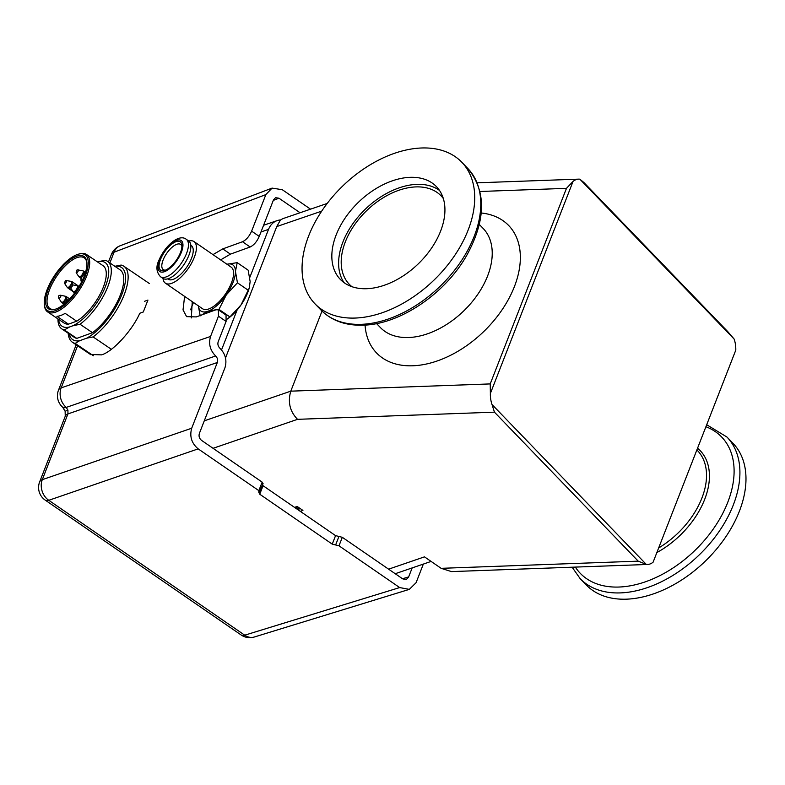 <?xml version="1.0" encoding="UTF-8"?>
<svg xmlns="http://www.w3.org/2000/svg" width="785" height="785" viewBox="0 0 785 785"><rect width="100%" height="100%" fill="white"/><g stroke="black" fill="none" stroke-linecap="round" stroke-linejoin="round"><path stroke-width="1.18" d="M580.193 578.682A101.981 65.538 136 0 0 620.435 592.901A101.981 65.538 136 0 0 719.354 531.111A101.981 65.538 136 0 0 726.969 437.059L733.023 443.329A101.981 65.538 136 0 1 725.418 537.391A101.981 65.538 136 0 1 626.489 599.171A101.981 65.538 136 0 1 586.258 584.953L580.193 578.682L572.128 567.212M355.232 318.053A101.981 65.538 136 0 1 315.001 303.834A101.981 65.538 136 0 1 322.615 209.781A101.981 65.538 136 0 1 421.535 147.992A101.981 65.538 136 0 1 461.776 162.21A101.981 65.538 136 0 1 454.162 256.263A101.981 65.538 136 0 1 355.232 318.053M344.016 282.62A66.794 42.93 136 0 1 354.241 221.792A66.794 42.93 136 0 1 416.884 184.357A66.794 42.93 136 0 1 439.531 190.461M410.104 177.331A66.794 42.93 136 0 1 436.45 186.644A66.794 42.93 136 0 1 431.465 248.246A66.794 42.93 136 0 1 366.673 288.713A66.794 42.93 136 0 1 340.317 279.401A66.794 42.93 136 0 1 345.302 217.798A66.794 42.93 136 0 1 410.104 177.331M351.945 286.702A63.742 40.967 136 0 1 349.296 284.307A63.742 40.967 136 0 1 354.055 225.521A63.742 40.967 136 0 1 415.883 186.908A63.742 40.967 136 0 1 441.033 195.789A63.742 40.967 136 0 1 443.329 198.526M431.102 561.422L396.464 573.295A20.4 16.142 -108.9 0 1 395.149 573.668M298.643 510.211L299.399 507.993M321.683 211.155L276.742 226.571L280.382 220.153A20.4 16.142 -108.9 0 1 283.915 218.289L327.188 203.452M492.018 404.52L646.29 564.405A20.4 12.707 87.9 0 0 647.576 564.464A20.4 12.707 87.9 0 0 653.12 562.148L735.79 350.12A20.4 12.707 87.9 0 0 734.142 339.071L579.87 179.196A20.4 12.707 87.9 0 0 578.574 179.137A20.4 12.707 87.9 0 0 573.03 181.443L490.37 393.481A20.4 12.707 87.9 0 0 492.018 404.52L494.442 412.164L297.544 419.327L213.039 448.313M322.017 311.076L290.784 391.165C287.634 402.136 289.891 411.517 297.544 419.327M204.257 420.848L290.784 391.165L490.223 383.914L566.476 188.341L480.008 191.491M276.742 226.571L225.53 357.911M388.604 569.164L424.479 556.859L441.141 568.33L638.215 561.157L494.442 412.164M294.542 507.385L297.191 506.482L302.922 510.417L300.272 511.329M579.87 179.196L583.952 182.581L727.724 331.574L734.142 339.071M638.215 561.157L646.29 564.405M490.223 383.914L490.37 393.481M573.03 181.443L566.476 188.341M647.576 564.464L451.483 571.598L441.141 568.33M263.593 225.266L277.174 220.605A20.4 16.142 -108.9 0 0 268.529 229.387L249.797 277.439M237.08 310.055L221.547 349.884M190.598 309.761L193.444 302.47M277.174 220.605A20.4 16.142 -108.9 0 1 280.706 219.928M295.759 506.973L298.938 509.161M165.655 270.089A15.298 6.388 124.5 0 1 163.26 269.618A15.298 6.388 124.5 0 1 163.094 260.051A15.298 6.388 124.5 0 1 180.609 244.42A15.298 6.388 124.5 0 1 181.904 246.49M160.513 259.442A17.241 7.193 124.5 0 1 173.004 243.222A17.241 7.193 124.5 0 1 181.885 245.283A17.241 7.193 124.5 0 1 180.442 252.603A17.241 7.193 124.5 0 1 164.526 270.511A17.241 7.193 124.5 0 1 160.513 259.442M188.94 255.184A22.716 9.479 124.5 0 1 162.937 278.4L160.513 276.732A22.716 9.479 124.5 0 0 186.516 253.516A22.716 9.479 124.5 0 0 186.271 239.307L188.694 240.975A22.716 9.479 124.5 0 1 188.94 255.184M190.814 245.195L191.285 245.519A20.439 8.537 124.5 0 1 191.511 258.304A20.439 8.537 124.5 0 1 168.098 279.195L167.627 278.871M188.783 241.044A25.238 10.539 124.5 0 1 194.003 241.564A25.238 10.539 124.5 0 1 194.278 257.352A25.238 10.539 124.5 0 1 165.38 283.149A25.238 10.539 124.5 0 1 163.025 278.469M194.003 241.564L231.163 267.145A25.238 10.539 124.5 0 1 231.438 282.934A25.238 10.539 124.5 0 1 202.54 308.731L165.38 283.149M198.34 305.836A28.044 11.706 -55.5 0 0 207.731 311.321A28.044 11.706 -55.5 0 0 226.335 294.817A28.044 11.706 -55.5 0 0 235.451 271.433A28.044 11.706 -55.5 0 0 226.963 264.26L237.198 262.641L248.148 270.168L250.14 281.55L249.267 287.987L241.024 304.933A28.044 11.706 -55.5 0 0 248.845 289.351L249.267 287.987M228.337 318.298L229.593 317.326A28.044 11.706 -55.5 0 0 241.024 304.933L229.917 316.934L226.737 319.416M198.311 305.816L200.155 315.501M200.254 315.825L207.731 311.321L216.621 309.584M217.416 309.516L218.966 309.408L226.335 294.817L237.443 282.806L235.451 271.433L237.198 262.641M237.443 282.806L248.384 290.342M218.966 309.408L229.917 316.934M114.698 266.321L121.106 265.065A45.893 18.654 124.1 0 1 123.873 266.243A45.893 18.654 124.1 0 1 124.177 294.807A45.893 18.654 124.1 0 1 93.091 336.922L111.352 349.286M69.109 333.841A43.548 17.692 -55.9 0 0 79.53 340.768L86.684 338.178A43.548 17.692 -55.9 0 0 121.773 294.728A43.548 17.692 -55.9 0 0 114.865 266.301M79.53 340.768L75.164 343.408A45.893 18.654 124.1 0 1 72.397 342.231A45.893 18.654 124.1 0 1 68.187 333.223M97.458 261.905L104.964 260.257A40.791 16.573 124.1 0 1 107.516 261.317L119.987 269.775A40.791 16.573 124.1 0 1 120.262 295.16A40.791 16.573 124.1 0 1 92.493 332.693L80.021 324.244L72.514 325.893A38.445 15.621 -55.9 0 0 105.425 286.505A38.445 15.621 -55.9 0 0 97.468 261.905M107.516 261.317A40.791 16.573 124.1 0 1 107.781 286.711A40.791 16.573 124.1 0 1 80.021 324.244M58.581 319.318A38.445 15.621 -55.9 0 0 69.767 326.894L64.301 329.935A40.791 16.573 124.1 0 1 61.76 328.866A40.791 16.573 124.1 0 1 57.962 318.906M78.117 254.271L79.256 253.938A34.677 14.091 124.1 0 1 86.468 254.458A34.677 14.091 124.1 0 1 86.703 276.045A34.677 14.091 124.1 0 1 47.581 311.871A34.677 14.091 124.1 0 1 44.421 305.365L44.313 304.188A33.657 13.679 -55.9 0 0 61.446 307.406A33.657 13.679 -55.9 0 0 85.349 275.731A33.657 13.679 -55.9 0 0 78.117 254.271A33.657 13.679 -55.9 0 0 47.159 289.557A33.657 13.679 -55.9 0 0 44.313 304.188M86.468 254.458L103.061 265.693A34.677 14.091 124.1 0 1 103.286 287.281A34.677 14.091 124.1 0 1 76.694 321.183L65.126 313.343A34.677 14.091 124.1 0 1 56.903 316.326L68.481 324.156A34.677 14.091 124.1 0 1 64.164 323.106L47.581 311.871M84.191 276.143A31.616 12.845 124.1 0 1 55.107 309.29A31.616 12.845 124.1 0 1 48.317 289.135A31.616 12.845 124.1 0 1 70.778 259.374A31.616 12.845 124.1 0 1 86.86 262.406A31.616 12.845 124.1 0 1 84.191 276.143M86.909 263.004A30.595 12.432 -55.9 0 0 84.181 257.833A30.595 12.432 -55.9 0 0 49.661 289.449A30.595 12.432 -55.9 0 0 49.867 308.495A30.595 12.432 -55.9 0 0 55.686 309.104M68.481 324.156L76.694 321.183M69.767 326.894L72.514 325.893M92.493 332.693L76.783 338.384L64.301 329.935M76.783 338.384A40.791 16.573 124.1 0 1 74.232 337.314L61.76 328.866M86.684 338.178L93.091 336.922M75.164 343.408L93.435 355.782M90.432 354.447L101.481 354.879C112.667 351.827 132.115 330.711 139.799 313.254L143.302 311.979L147.943 300.076L144.44 301.342M402.695 578.849L406.198 579.673L408.573 577.103L402.528 578.751L342.309 537.303L338.992 545.801L332.251 544.133L259.737 494.216L259.295 492.421L263.073 483.55M258.834 492.794L258.844 490.635L262.161 482.127L201.794 440.552C199.262 438.609 198.497 436.146 199.469 433.173L224.961 367.743C227.15 360.413 225.462 353.898 219.888 348.206C218.034 346.313 217.474 344.134 218.201 341.691L226.1 321.428L218.465 316.178L218.407 309.83L215.993 309.771L196.26 316.914L186.604 316.64L183.023 309.898L184.612 296.387M77.587 345.753L61.171 387.868L210.566 336.441C208.378 343.771 210.076 350.287 215.639 355.978L66.225 407.415L67.932 410.162L67.932 413.921A15.298 6.829 -158.7 0 0 65.253 416.207L65.126 411.242L67.932 410.162M76.174 344.792L58.492 390.155A15.298 6.829 -158.7 0 1 61.171 387.868A15.298 12.295 71 0 0 66.225 407.415A15.298 5.475 131.3 0 1 62.643 407.199L65.126 411.242M251.622 231.143L259.256 236.403C256.891 241.662 253.849 245.195 250.15 247L242.516 241.741C246.215 239.935 249.257 236.403 251.622 231.143L265.87 194.592L114.06 252.201L109.88 262.926M259.256 236.403L273.504 199.851L275.574 197.683L278.979 198.222L300.076 212.745M120.213 245.734A15.298 15.298 0 0 0 111.382 254.477A15.298 6.829 -158.7 0 1 114.06 252.201A15.298 12.099 69.2 0 1 120.213 245.734L272.071 188.106L282.296 189.715L310.536 209.163M272.071 188.106L265.87 194.592M412.174 567.908L408.573 577.103M332.251 544.133L335.568 535.625L263.053 485.709L259.737 494.216M335.568 535.625L342.309 537.303M262.161 482.127L262.612 483.923M262.435 485.169L263.053 485.709M423.35 564.072L416.089 582.696L409.309 589.378L399.673 587.572L338.992 545.801M210.566 336.441L218.465 316.178M215.639 355.978C217.494 357.872 218.063 360.05 217.327 362.493L67.932 413.921L42.302 479.664L191.697 428.237L217.327 362.493M191.697 428.237C189.43 436.431 191.589 443.309 198.173 448.873L48.778 500.3L244.724 635.183L399.673 587.572M258.844 490.635L198.173 448.873M242.516 241.741L222.783 248.884L212.98 254.634M218.407 309.83L226.041 315.089L226.1 321.428M250.15 247L230.417 254.144L220.614 259.884M192.246 301.646L191.334 317.925M658.644 547.979A71.386 45.873 -44 0 0 697.472 450.541L696.874 449.923M697.551 448.196A73.28 47.09 136 0 1 656.849 552.571M467.831 168.49C486.415 190.981 486.072 219.908 466.8 255.262C445.242 293.639 399.977 324.45 363.131 325.176C345.675 325.736 331.653 320.712 321.055 310.114A101.981 65.538 -44 0 0 361.286 324.333A101.981 65.538 -44 0 0 460.216 262.543A101.981 65.538 -44 0 0 467.831 168.49L461.776 162.21M575.346 567.094A98.203 63.114 -44 0 0 619.041 587.033A98.203 63.114 -44 0 0 721.503 515.765A98.203 63.114 -44 0 0 705.911 426.736M376.564 323.577L380.411 327.571A71.386 45.873 -44 0 0 408.583 337.521A71.386 45.873 -44 0 0 487.603 275.967A71.386 45.873 -44 0 0 483.158 228.435L479.301 224.441M481.215 212.99A91.786 58.983 136 0 1 514.401 286.633A91.786 58.983 136 0 1 429.67 363.239A91.786 58.983 136 0 1 365.054 325.078M268.529 229.387L260.973 231.977M181.364 252.289A18.83 7.86 124.5 0 1 164.359 271.718A18.83 7.86 124.5 0 1 159.6 259.757A18.83 7.86 124.5 0 1 176.605 240.318A18.83 7.86 124.5 0 1 181.364 252.289M66.166 299.566A1.786 0.726 124.1 0 1 66.519 299.507A1.786 0.726 124.1 0 1 66.548 300.9A1.786 0.726 124.1 0 1 65.096 302.5A1.786 0.726 124.1 0 1 64.547 302.421L65.126 303.275M61.25 301.94A3.582 1.452 -55.9 0 0 61.328 302.097L58.492 297.78C58.011 296.122 58.738 295.268 60.661 295.248A1.786 0.726 124.1 0 1 60.896 295.454A1.786 0.726 124.1 0 1 60.131 297.486A1.786 0.726 124.1 0 1 58.689 298.153A1.786 0.726 124.1 0 1 58.639 298.074M77.813 269.785A1.786 0.726 124.1 0 1 78.127 269.746A1.786 0.726 124.1 0 1 78.137 271.168A1.786 0.726 124.1 0 1 76.655 272.758A1.786 0.726 124.1 0 1 76.155 272.66L78.804 276.605A3.582 1.452 -55.9 0 0 79.815 276.791A3.582 1.452 -55.9 0 0 81.905 275.015M66.146 280.402A1.786 0.726 124.1 0 1 66.46 280.363A1.786 0.726 124.1 0 1 66.46 281.786A1.786 0.726 124.1 0 1 64.988 283.375A1.786 0.726 124.1 0 1 64.488 283.277L67.137 287.222A3.582 1.452 -55.9 0 0 68.148 287.408A3.582 1.452 -55.9 0 0 70.238 285.632M72.063 284.651A1.786 0.726 124.1 0 1 72.328 284.631A1.786 0.726 124.1 0 1 72.318 286.083A1.786 0.726 124.1 0 1 70.807 287.653A1.786 0.726 124.1 0 1 70.356 287.546L73.005 291.48A3.582 1.452 -55.9 0 0 73.927 291.706A3.582 1.452 -55.9 0 0 76.106 289.9M64.458 302.264A3.797 1.541 124.1 0 1 62.3 303.069L61.328 302.097A3.582 1.452 -55.9 0 0 64.429 300.518M64.763 300.047A3.582 1.452 -55.9 0 0 65.773 296.671A3.582 1.452 -55.9 0 0 65.302 296.239L66.568 296.779A3.797 1.541 124.1 0 1 66.833 297.132A3.797 1.541 124.1 0 1 66.44 299.497M81.925 276.771A3.797 1.541 124.1 0 1 80.669 277.605A3.797 1.541 124.1 0 1 79.776 277.576L81.159 278.518M70.257 287.388A3.797 1.541 124.1 0 1 69.001 288.213A3.797 1.541 124.1 0 1 68.109 288.193L73.034 291.529M75.095 292.383A3.797 1.541 124.1 0 1 74.771 292.511A3.797 1.541 124.1 0 1 73.976 292.462L74.683 292.942M83.681 274.053A1.786 0.726 124.1 0 1 83.985 274.014L82.955 274.083L82.023 276.928M82.239 274.554A3.582 1.452 -55.9 0 0 82.768 270.747L84.034 271.286A3.797 1.541 124.1 0 1 83.916 274.004M70.572 285.171A3.582 1.452 -55.9 0 0 71.101 281.364L72.367 281.903A3.797 1.541 124.1 0 1 72.249 284.612M76.43 289.429A3.582 1.452 -55.9 0 0 76.969 285.632L78.235 286.172A3.797 1.541 124.1 0 1 78.578 287.241M85.261 273.16A4.847 1.972 -55.9 0 0 81.552 277.782A4.847 1.972 -55.9 0 0 82.003 281.089M402.499 578.731L408.651 576.936M273.298 200.381L278.979 198.222M254.311 637.008A15.298 12.109 -107.1 0 1 244.724 635.183A15.298 6.388 -55.5 0 1 241.152 634.986A15.298 15.298 0 0 0 254.311 637.008L409.309 589.378M48.778 500.3A15.298 12.295 -109 0 1 42.302 479.664A15.298 6.829 21.3 0 0 39.623 481.951A15.298 15.298 0 0 0 45.196 500.104A15.298 6.388 -55.5 0 0 48.778 500.3M338.943 536.459L335.627 544.967M222.783 248.884L230.417 254.144M315.001 303.834L321.055 310.114M726.969 437.059L706.696 424.724M477.221 182.817L578.574 179.137M186.271 239.307C179.304 233.547 165.311 245.195 158.884 260.345C155.822 266.714 156.372 272.169 160.513 276.732M78.196 288.9L77.244 288.939L76.224 291.804M68.658 299.968L65.4 299.615L64.547 302.421M82.768 270.747L77.087 269.824L76.155 272.66M71.101 281.364L65.42 280.431L64.488 283.277M76.969 285.632L71.376 284.67L70.356 287.546M78.804 276.605L79.776 277.576M67.137 287.222L68.109 288.193M73.005 291.48L73.976 292.462M60.661 295.248L65.302 296.239M66.568 296.779L69.688 298.899M84.034 271.286L85.526 272.297M72.367 281.903L79.069 286.447M78.235 286.172L78.942 286.653M62.3 303.069L63.997 304.217M86.075 272.523C81.336 276.457 79.884 279.725 81.728 282.315M149.464 283.581L123.873 266.243M90.883 354.751L72.397 342.231M241.152 634.986L45.196 500.104M39.623 481.951L65.253 416.207M108.467 261.964L111.382 254.477M58.492 390.155A15.298 15.298 0 0 0 62.643 407.199"/></g></svg>
